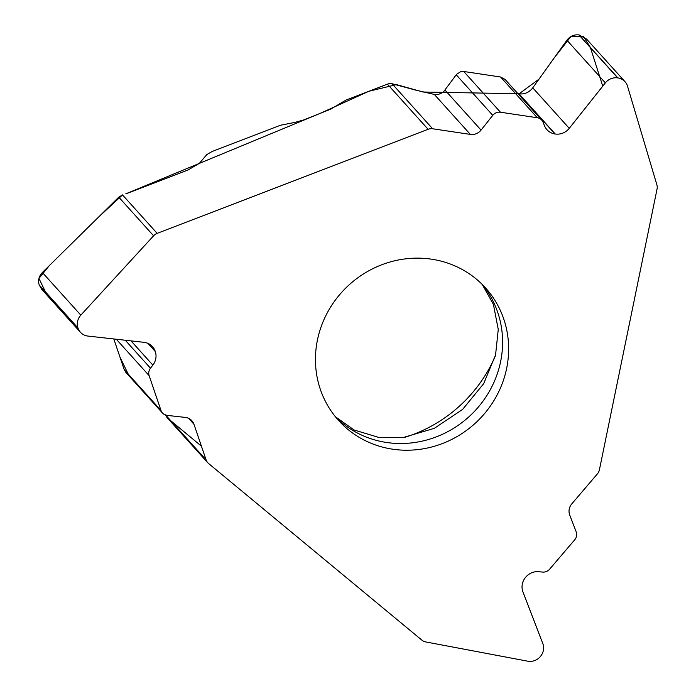 <?xml version="1.0" encoding="UTF-8"?>
<svg xmlns="http://www.w3.org/2000/svg" width="696" height="696" viewBox="0 0 696 696"><rect width="100%" height="100%" fill="white"/><g stroke="black" fill="none" stroke-linecap="round" stroke-linejoin="round"><path stroke-width="1.04" d="M165.7 415.077L206.086 459.882A8.996 8.509 -42 0 0 207.739 462.709A8.996 8.509 -42 0 0 208.591 463.519L421.915 640.172A8.996 8.509 -42 0 0 425.656 641.921L527.777 661.2A12.954 12.258 -42 0 0 540.244 656.667L540.418 656.458A12.954 12.258 -42 0 0 542.81 643.591L522.94 591.896A14.755 13.955 138 0 1 525.671 577.245L525.837 577.045A14.755 13.955 138 0 1 538.791 571.703L542.558 572.077A8.1 7.656 -42 0 0 549.666 569.145L574.678 539.852A8.1 7.656 138 0 0 576.175 531.814L569.72 515.031A11.24 10.64 138 0 1 571.799 503.861L597.394 473.889A8.996 8.509 -42 0 0 599.43 469.748L657.059 189.016A8.996 8.509 -42 0 0 656.885 184.831L627.522 86.2A12.954 12.258 -42 0 0 625.008 81.702A12.954 12.258 -42 0 0 617.935 77.935L578.95 34.931C574.052 34.4 570.041 36.157 566.901 40.203L532.762 87.835C529.186 92.455 524.619 94.456 519.042 93.847L517.894 93.647M125.819 372.325L162.481 413.006A8.1 7.656 138 0 1 160.994 410.466L149.135 375.649A8.1 7.656 -42 0 1 150.475 368.193L152.859 365.113A14.755 13.955 138 0 0 155.295 351.532L155.217 351.297A14.755 13.955 138 0 0 152.511 346.669A14.755 13.955 138 0 0 143.933 342.319L87.948 336.072A12.954 12.258 -42 0 1 80.414 332.253A12.954 12.258 -42 0 1 78.039 328.19L77.952 327.938A12.954 12.258 -42 0 1 80.823 315.14L153.59 235.796A8.996 8.509 -42 0 1 157.166 233.36L428.11 129.282A8.996 8.509 -42 0 1 432.651 128.769L470.365 134.415A11.24 10.64 138 0 0 481.049 130.091L492.768 115.336A8.1 7.656 138 0 1 500.459 112.221L537.321 117.746A8.1 7.656 -42 0 1 541.74 120.104A8.1 7.656 -42 0 1 543.097 122.27L544.472 125.724A14.755 13.955 138 0 0 546.943 129.682A14.755 13.955 138 0 0 554.99 133.971L555.234 134.006A14.755 13.955 138 0 0 569.258 128.334L605.363 82.876A12.954 12.258 -42 0 1 617.674 77.9L617.935 77.935M162.481 413.006A8.1 7.656 138 0 0 167.188 415.39L185.353 417.417A11.24 10.64 138 0 1 191.896 420.741A11.24 10.64 138 0 1 193.966 424.264L188.607 418.322M206.086 459.882L193.966 424.264M506.653 368.358A98.954 93.621 138 0 0 485.547 287.935A98.954 93.621 138 0 0 388.011 262.61A98.954 93.621 138 0 0 317.437 340.005A98.954 93.621 138 0 0 338.534 420.428A98.954 93.621 138 0 0 436.07 445.753A98.954 93.621 138 0 0 506.653 368.358M518.363 93.742L422.968 92.011L396.502 84.616L368.984 91.237L319.951 113.465L125.776 193.845A14.39 4.324 161.2 0 0 128.134 193.001L187.894 170.05L199.352 163.369L206.756 154.625L212.123 151.493L280.462 125.245L294.991 122.392L303.874 119.877L330.583 109.22L345.973 100.076L387.437 84.146A8.996 8.509 138 0 1 388.699 83.764L392.048 83.72L432.651 128.769M505.087 79.431L500.607 77.012L463.745 71.488L460.726 71.644L456.602 74.281L443.117 92.403L438.097 94.552L434.321 94.43L415.216 89.993L392.048 83.72M586.832 39.35L579.211 34.974M45.632 292.233L38.941 278.444L49.407 265.515L97.718 217.909L122.505 194.906L118.764 197.159L42.369 272.475C38.802 276.364 37.758 280.531 39.228 284.977L41.734 289.327M128.212 374.091L119.999 357.161L113.787 338.952L124.271 369.724L125.785 372.29M165.483 414.833L167.005 417.504M495.23 356.221A138.556 131.083 -42 0 1 405.455 437.131M165.552 415.025L167.875 418.357M170.972 420.923L201.405 446.127M602.762 86.147L590.408 47.65M590.286 47.258L583.439 36.453L570.99 36.479L554.59 57.385L539.017 79.118L519.051 93.856M122.505 194.906L157.166 233.36M428.11 129.282L387.437 84.146M617.674 77.9L578.95 34.931M605.363 82.876L566.901 40.203M569.258 128.334L532.762 87.835M555.234 134.006L519.042 93.847M554.99 133.971L518.798 93.812M537.321 117.746L500.607 77.012M500.459 112.221L463.745 71.488M492.768 115.336L456.219 74.785M481.049 130.091L445.135 90.245M470.365 134.415L434.321 94.43M335.603 417A98.954 93.621 138 0 0 468.669 417.017A98.954 93.621 138 0 0 482.441 284.655M78.039 328.19L39.315 285.221M77.952 327.938L39.228 284.977M155.217 351.297L148.187 343.493M155.295 351.532L147.97 343.398M152.859 365.113L131.013 340.875M150.475 368.193L125.28 340.24M149.135 375.649L116.319 339.239M160.994 410.466L124.271 369.724M80.823 315.14L42.369 272.475M153.59 235.796L118.764 197.159M505.113 79.466L541.74 120.104M586.441 38.915L625.008 81.702M41.786 289.388L80.414 332.253M207.739 462.709L167.066 417.574M335.42 416.774L354.151 429.998L378.615 437.384L403.732 437.375L434.287 428.336L462.579 409.439L483.677 383.67L495.578 354.829L498.258 329.425L493.421 304.404L482.232 284.455"/></g></svg>
